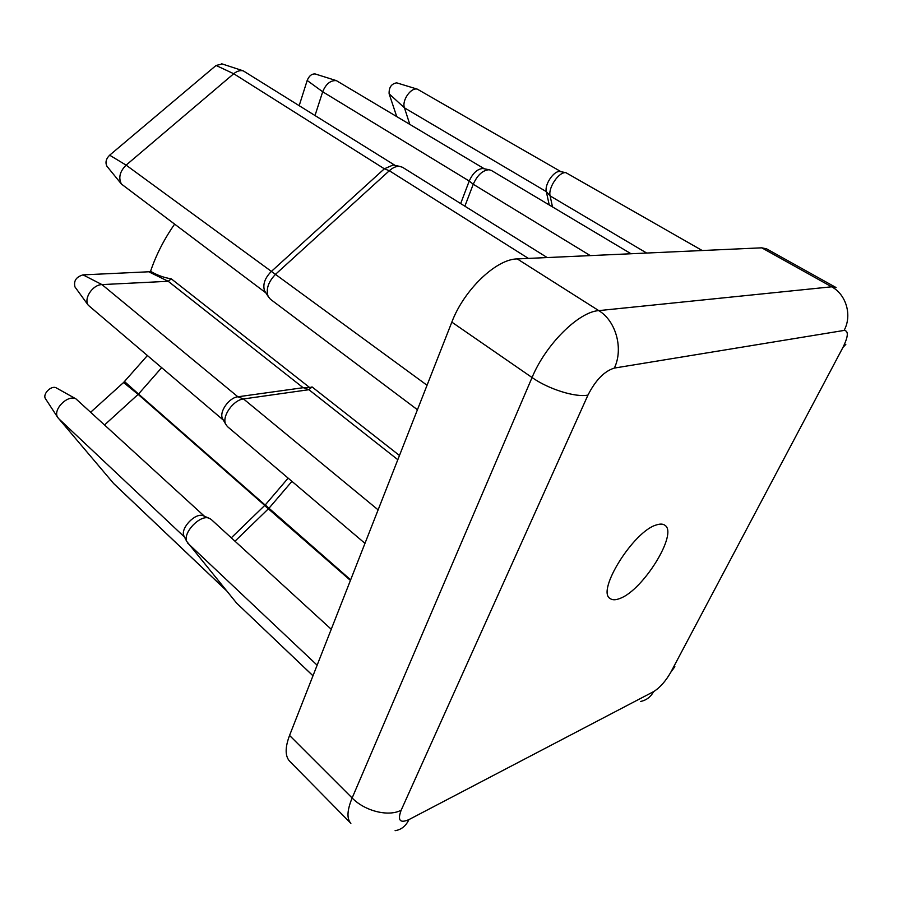 <?xml version="1.0" encoding="UTF-8"?>
<svg xmlns="http://www.w3.org/2000/svg" width="898" height="898" viewBox="0 0 898 898"><rect width="100%" height="100%" fill="white"/><g stroke="black" fill="none" stroke-linecap="round" stroke-linejoin="round"><path stroke-width="1.35" d="M656.393 524.948C633.618 531.1 596.104 591.243 610.146 598.539C612.391 600.201 615.646 600.167 619.923 598.45C643.159 590.289 678.54 533.053 664.789 525.195C662.825 523.815 660.03 523.725 656.393 524.948M107.457 166.893L107.008 166.343C105.066 162.628 105.953 158.912 109.657 155.197L216.059 65.464L222.266 63.983M395.109 165.412L243.212 70.83C240.092 70.145 236.926 71.122 233.727 73.737L126.113 165.131C119.782 171.507 118.233 177.826 121.466 184.09L265.842 292.838M204.418 516.238L75.982 398.903C67.821 394.267 52.555 409.589 57.663 417.357L113.754 483.64L226.509 590.727M265.617 292.479L264.596 290.907C262.564 284.677 264.73 278.268 271.106 271.667L384.355 168.802L393.122 164.996L394.738 165.333M547.196 257.558L402.54 167.297L399.442 166.31C396.198 166.152 392.83 167.623 389.328 170.732L275.708 274.137C268.311 281.781 265.786 289.201 268.132 296.385L270.421 299.247L417.435 409.735M331.239 629.262L211.064 519.325L208.763 518.079C199.895 514.767 182.81 532.727 186.694 541.371L236.601 603.097L312.975 675.801M161.561 367.776L138.517 394.031L265.157 505.046L288.146 478.14M231.291 537.823L265.269 504.912L268.973 508.246L234.984 541.213M150.359 271.892C155.837 255.459 163.874 239.609 174.481 224.343M75.331 287.45L74.972 286.956C73.49 280.917 76.173 276.898 83.02 274.878L151.167 271.667C157.644 275.383 164.345 277.763 171.249 278.807L168.218 281.287L101.99 284.599C92.741 284.599 83.447 298.54 88.24 305.219L223.389 420.152M171.249 278.807L309.743 387.61L312.055 386.926L308.901 389.698L243.515 398.948C233.446 399.857 221.761 416.223 225.6 424.036L227.407 426.561L364.97 543.357M289.56 735.44L352.139 797.985C347.066 810.277 346.639 818.74 350.871 823.354L289.706 761.28C285.025 756.228 284.98 747.607 289.56 735.44L451.829 322.135C463.952 289.841 496.325 258.95 517.259 258.916L761.762 247.826L766.566 248.836L836.083 287.562L831.649 286.799L761.762 247.826M291.94 481.35L268.973 508.246L350.647 579.839M702.225 250.52L565.897 172.663C558.915 171.574 547.881 187.873 550.126 195.921L552.495 206.91M631.036 253.752L491.363 170.44L489.028 169.733C482.664 170.25 477.399 175.099 473.246 184.258L464.872 206.181M45.708 399.06L45.428 398.633C42.397 394.009 51.321 385.096 56.204 387.846L56.653 388.104M90.799 412.103L123.554 382.526L147.283 355.675M124.53 381.549L138.517 394.031L104.684 424.833M184.416 536.892L183.821 535.702C180.442 528.204 195.192 512.724 202.903 515.609L204.127 516.125M223.209 419.837L222.423 418.457C219.09 411.677 229.158 397.567 237.891 396.793L303.142 387.712L168.218 281.287L149.248 272.038M396.658 116.37L389.126 93.796C388.868 87.387 391.393 83.739 396.703 82.852L397.051 82.964M561.093 171.731L417.379 89.171C410.936 87.117 401.619 100.587 404.448 107.839L409.757 124.193M549.239 204.969L546.321 191.622C544.356 184.629 553.875 170.564 559.937 171.507L560.88 171.698M299.247 105.459L307.183 80.472C309.058 75.87 311.741 73.703 315.243 73.973L315.692 74.119M484.37 168.802L336.391 80.64C330.498 80.214 325.94 83.929 322.685 91.776L315.063 115.348M307.183 80.472L322.685 91.776L469.227 181.048L460.663 203.565M590.278 255.593L473.246 184.258L469.227 181.048C472.808 173.123 477.354 168.947 482.877 168.498L484.089 168.745M309.743 387.61L303.142 387.712M427.044 385.253L126.113 165.131L109.657 155.197M113.417 483.281L226.363 590.547M236.601 603.097L312.987 675.767M312.055 386.926L399.475 455.488M401.181 810.176C397.365 820.39 399.958 823.522 408.949 819.593L653.621 691.617C659.895 687.711 665.62 681.256 670.795 672.254L842.953 347.403C848.352 336.391 848.722 330.733 844.075 330.43L614.344 368.079C604.41 371.099 595.632 380.09 587.977 395.064L401.181 810.176C388.733 817.045 364.869 811.186 352.139 797.985L532.054 377.53L451.829 322.135M517.259 258.916L598.764 310.618L831.649 286.799C846.309 294.522 852.337 315.58 844.075 330.43M587.977 395.064C575.854 397.724 548.566 389.216 532.054 377.53C545.658 344.506 578.694 311.752 598.764 310.618C616.039 320.956 623.639 348.806 614.344 368.079M845.826 344.349L842.953 347.403M674.858 666.686L670.795 672.254M640.667 701.439C646.358 700.26 650.668 696.983 653.621 691.617M408.949 819.593C405.885 826.048 401.26 829.741 395.098 830.684M187.637 543.066L317.14 665.194M350.422 580.411L264.641 505.574M216.059 65.464L233.727 73.737L384.355 168.802L389.328 170.732L528.394 258.399M83.02 274.878L101.99 284.599L237.891 396.793L243.515 398.948L378.125 509.862M397.814 459.697L308.901 389.698L303.344 387.7M389.126 93.796L404.448 107.839L546.321 191.622L550.126 195.921L646.672 253.045M264.775 505.451L138.169 394.402L123.554 382.526M58.325 418.311L184.505 537.06M107.008 166.343L121.466 184.09M264.596 290.907L268.132 296.385M183.821 535.702L186.694 541.371M202.903 515.609L208.763 518.079M393.122 164.996L399.442 166.31M222.423 418.457L225.6 424.036M559.937 171.507L565.897 172.663M482.877 168.498L489.028 169.733M45.428 398.633L57.663 417.357M56.204 387.846L75.982 398.903M221.671 63.78L243.212 70.83M74.972 286.956L88.24 305.219M396.703 82.852L417.379 89.171M315.243 73.973L336.391 80.64"/></g></svg>
